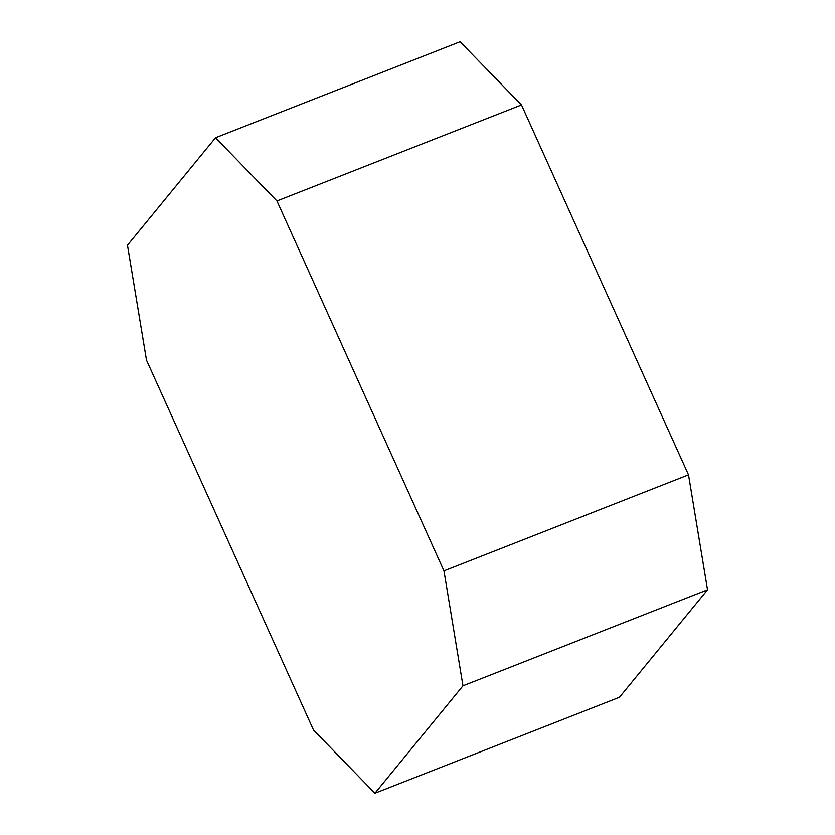 <?xml version="1.0" encoding="UTF-8"?>
<svg xmlns="http://www.w3.org/2000/svg" width="835" height="835" viewBox="0 0 835 835"><rect width="100%" height="100%" fill="white"/><g stroke="black" fill="none" stroke-linecap="round" stroke-linejoin="round"><path stroke-width="1.25" d="M127.473 245.198L146.49 360.146L313.511 730.051L374.925 793.25L619.476 697.235L707.527 589.802L688.51 474.854L521.489 104.949L460.075 41.75L215.524 137.765L127.473 245.198M374.925 793.25L462.976 685.806L707.527 589.802M462.976 685.806L443.959 570.869L688.51 474.854M443.959 570.869L276.938 200.964L521.489 104.949M276.938 200.964L215.524 137.765"/></g></svg>
